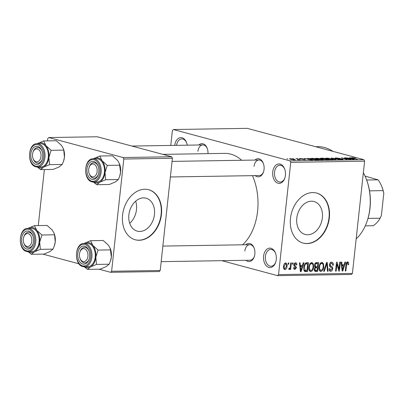 <?xml version="1.0" encoding="UTF-8"?>
<svg xmlns="http://www.w3.org/2000/svg" width="404" height="404" viewBox="0 0 404 404"><rect width="100%" height="100%" fill="white"/><g stroke="black" fill="none" stroke-linecap="round" stroke-linejoin="round"><path stroke-width="0.61" d="M285.411 175.371A9.716 6.424 89.1 0 1 284.8 178.174A9.716 6.424 89.1 0 1 277.078 182.866A9.716 6.424 89.1 0 1 272.73 171.968A9.716 6.424 89.1 0 1 277.937 164.085A9.716 6.424 89.1 0 1 284.653 168.983A9.716 6.424 89.1 0 1 285.411 175.371M284.769 169.301A8.423 5.565 -90.9 0 0 279.906 165.236A8.423 5.565 -90.9 0 0 274.548 172.18A8.423 5.565 -90.9 0 0 280.179 182.073A8.423 5.565 -90.9 0 0 284.906 177.851M276.265 259.55A9.716 6.424 89.1 0 1 275.659 262.353A9.716 6.424 89.1 0 1 267.933 267.044A9.716 6.424 89.1 0 1 263.585 256.146A9.716 6.424 89.1 0 1 268.791 248.263A9.716 6.424 89.1 0 1 275.508 253.162A9.716 6.424 89.1 0 1 276.265 259.55M275.624 253.48A8.423 5.565 -90.9 0 0 270.761 249.414A8.423 5.565 -90.9 0 0 265.403 256.358A8.423 5.565 -90.9 0 0 271.034 266.251A8.423 5.565 -90.9 0 0 275.76 262.029M135.658 201.187A17.049 12.569 -75 0 1 136.486 209.636A17.049 12.569 -75 0 1 129.714 223.321M128.881 214.872A17.049 12.569 105 0 0 137.254 231.133A17.049 12.569 105 0 0 154.464 214.463A17.049 12.569 105 0 0 146.097 198.202A17.049 12.569 105 0 0 128.881 214.872M122.574 215.069A25.912 19.104 105 0 0 135.29 239.784A25.912 19.104 105 0 0 161.454 214.448A25.912 19.104 105 0 0 148.733 189.734A25.912 19.104 105 0 0 122.574 215.069M135.123 239.739A25.912 19.104 105 0 0 161.115 214.357A25.912 19.104 105 0 0 148.561 189.688M322.367 217.781A17.049 12.569 -75 0 1 305.151 234.451A17.049 12.569 -75 0 1 296.783 218.19A17.049 12.569 -75 0 1 313.994 201.52A17.049 12.569 -75 0 1 322.367 217.781M290.471 218.387A25.912 19.104 105 0 0 303.192 243.102A25.912 19.104 105 0 0 329.351 217.766A25.912 19.104 105 0 0 316.635 193.051A25.912 19.104 105 0 0 290.471 218.387M303.025 243.056A25.912 19.104 105 0 0 329.013 217.675A25.912 19.104 105 0 0 316.463 193.006M254.919 160.065A9.07 5.994 89.1 0 1 263.347 163.413A9.07 5.994 89.1 0 1 264.049 169.372A9.07 5.994 89.1 0 1 263.484 171.988A9.07 5.994 89.1 0 1 255.171 175.609M170.372 176.967L259.232 175.543A7.772 5.141 -90.9 0 0 263.59 171.665M245.723 244.753A9.07 5.994 89.1 0 1 254.146 248.101A9.07 5.994 89.1 0 1 254.848 254.06A9.07 5.994 89.1 0 1 254.283 256.676A9.07 5.994 89.1 0 1 245.97 260.297M161.176 261.656L250.031 260.232A7.772 5.141 -90.9 0 0 254.389 256.353M315.67 146.723L317.903 146.687A54.414 35.971 89.1 0 1 332.906 151.354M162.817 154.363L224.68 153.368A49.232 32.547 89.1 0 1 241.713 160.277M252.465 175.649A49.232 32.547 89.1 0 1 257.59 211.221A49.232 32.547 89.1 0 1 242.602 244.799M293.693 158.878L292.849 158.651L293.693 158.878M297.556 159.211L295.94 158.6L300.248 159.757L298.147 159.747L297.713 159.58L298.319 159.449L297.556 159.211M298.218 159.752L298.319 159.449M297.935 158.812L297.091 158.585L297.935 158.812M299.995 158.908C299.167 158.681 299.202 158.545 300.101 158.514L302.99 158.858L300.672 158.681L300.505 158.873L301.056 158.974L304.752 159.358C305.48 159.565 305.424 159.681 304.586 159.711L299.995 158.908C299.167 158.681 299.202 158.545 300.101 158.514L300.056 158.929M300.672 158.681L300.49 159.024M304.712 159.706L304.752 159.358C305.48 159.565 305.424 159.681 304.586 159.711M303.929 159.696L304.222 159.393M309.075 158.893L307.843 158.408L308.489 158.398L312.524 160.019L311.873 160.029L303.985 158.474L309.055 159.09M315.322 158.525L316.191 158.257L318.892 158.474L323.165 159.696L322.256 159.883L316.832 159.105L315.282 158.439M325.483 158.363L326.351 158.09L329.053 158.312L333.33 159.529L332.416 159.721L326.993 158.944L325.442 158.277M352.096 158.055L352.136 157.676L355.323 158.151L352.581 157.994L357.348 159.297L352.717 158.232C351.485 157.944 351.293 157.757 352.136 157.676L351.541 157.787M352.803 157.863L352.561 158.191M290.032 160.863L363.903 159.676L364.61 161.176L290.739 162.363L290.032 160.863L173.377 129.538L172.392 130.583L170.781 145.44M363.903 159.676L247.248 128.351L173.377 129.538M350.778 158.222L349.546 157.742L350.197 157.732L354.232 159.348L353.581 159.358L345.688 157.802L350.758 158.424M349.101 159.095L344.365 157.823L350.899 159.403L342.885 158.181L347.011 159.464L341.097 157.878L349.086 159.221M335.84 158.429C334.84 158.141 334.911 157.974 336.052 157.934L340.102 158.439L336.689 158.121L336.451 158.413L342.375 159.1C343.329 159.368 343.284 159.524 342.239 159.565L338.608 159.12L341.526 159.378L341.739 159.105L335.128 158.09M336.689 158.121L336.431 158.565M342.324 159.56L342.375 159.1C343.329 159.368 343.284 159.524 342.239 159.565M341.506 159.55L341.739 159.105M335.143 159.656L331.169 158.035L331.775 158.025L339.522 159.585L332.199 158.216L335.79 159.646L335.143 159.656M321.094 158.691C319.998 158.393 320.044 158.227 321.241 158.196L323.16 158.166L329.073 159.752L323.963 159.413L320.281 158.333M311.832 159.196L310.166 158.519L312.994 158.328L318.913 159.918L316.095 159.928L311.832 159.196M290.718 159.312C289.365 158.979 289.178 158.767 290.168 158.671L294.117 159.242C295.435 159.57 295.607 159.777 294.622 159.868L290.718 159.312M289.486 158.812L290.168 158.671L290.117 159.136M295.304 159.732L294.622 159.868M287.865 158.974L287.017 158.747L287.865 158.974M290.739 162.363L278.543 274.604L352.414 273.417L351.43 274.462L277.563 275.649L221.826 260.681M288.274 262.989L288.895 262.979L288.754 264.251L288.138 264.261L288.274 262.989M292.516 262.918L293.132 262.908L292.996 264.186L292.38 264.196L292.516 262.918M303.268 262.746L303.914 262.736L301.061 271.695L300.414 271.705L299.409 262.807L300.056 262.797L300.303 265.458L302.439 265.423L303.268 262.746M309.934 271.448L310.701 271.655C309.075 271.099 308.444 269.579 308.823 267.105L309.782 263.888L311.701 262.494L313.327 263.868L313.605 266.918C313.464 269.448 312.499 271.028 310.701 271.655L310.292 271.604M311.701 262.494L312.12 262.544M320.094 271.286L320.867 271.493C319.236 270.933 318.604 269.418 318.983 266.943L319.943 263.726L321.867 262.332L323.488 263.706L323.766 266.756C323.624 269.286 322.66 270.862 320.867 271.493L320.453 271.443M321.867 262.332L322.281 262.378M331.568 262.176C332.886 262.342 333.457 263.337 333.29 265.155L332.659 265.282C332.745 264.019 332.325 263.332 331.401 263.221L329.977 264.772L331.336 266.433C332.335 266.706 332.795 267.514 332.709 268.862C332.502 270.367 331.825 271.19 330.684 271.337C329.497 271.2 328.977 270.321 329.114 268.695L329.745 268.569L330.78 270.291L332.093 268.837L331.997 267.933L330.068 266.908L329.361 264.797C329.603 263.181 330.341 262.307 331.568 262.176L332.048 262.231M330.154 262.837L331.724 263.256L330.119 262.878M329.866 271.114L330.255 271.286M329.154 269.902L330.78 270.291M344.971 262.075L345.622 262.065L342.769 271.023L342.117 271.034L341.112 262.14L341.764 262.13L342.006 264.787L344.147 264.751L344.971 262.075M364.61 161.176L352.414 273.417M347.652 261.918L348.556 262.534L348.687 264.681L348.056 264.807L347.511 262.964L346.773 263.645L345.89 270.973L345.269 270.983L345.93 264.923C345.95 263.302 346.526 262.297 347.652 261.918L347.945 261.949M346.506 262.671L347.637 262.974L346.496 262.691M339.789 262.161L340.405 262.151L339.436 271.079L338.779 271.089L336.946 263.974L336.168 271.129L335.547 271.14L336.522 262.211L337.183 262.201L339.012 269.306L339.789 262.161M326.594 262.373L327.2 262.363L328.063 271.261L327.422 271.271L326.821 263.408L324.326 271.321L323.68 271.331L326.594 262.373M316.665 262.529L318.584 262.499L317.615 271.427L315.176 271.402L314.231 269.241L315.105 267.357L314.499 265.181C314.691 263.504 315.413 262.62 316.665 262.529M306.606 262.691L308.419 262.666L307.449 271.589L304.757 271.468C303.783 270.493 303.454 269.084 303.778 267.241C303.894 264.706 304.833 263.191 306.606 262.691M295.612 262.751C296.531 262.858 296.955 263.544 296.895 264.817L296.263 264.943L295.47 263.681L294.526 264.701L296.506 267.605L294.91 269.478C294.041 269.423 293.627 268.811 293.678 267.645L294.309 267.519L294.991 268.549L295.874 267.746L295.733 267.211L295.066 266.852C294.198 266.665 293.804 266.009 293.89 264.878C294.061 263.58 294.637 262.873 295.612 262.751L295.991 262.797M294.44 263.368L295.703 263.711L294.42 263.398M294.248 269.301L294.551 269.438M293.703 268.236L294.991 268.549M289.032 269.498L288.744 269.231L289.022 268.301L289.456 268.408L290.123 267.64L290.749 262.948L291.365 262.938L290.663 269.433L290.042 269.443L290.158 268.402L289.148 269.549M289.022 268.301L289.456 268.408M285.679 262.913C286.885 263.307 287.34 264.418 287.037 266.246C286.946 268.079 286.249 269.205 284.951 269.64C283.754 269.256 283.3 268.17 283.583 266.372C283.669 264.509 284.365 263.358 285.679 262.913L285.987 262.948M284.365 269.478L284.643 269.604M123.811 159.03L123.104 157.53L171.7 156.747L172.407 158.252L123.811 159.03L111.615 271.266L160.216 270.488L159.232 271.538L110.63 272.316L98.995 269.19M79.043 263.832L42.869 254.121M171.7 156.747L97.313 136.769L48.712 137.552L47.728 138.602L47.48 140.885M44.369 169.554L38.284 225.573M123.104 157.53L48.712 137.552M172.407 158.252L160.216 270.488M110.63 272.316L111.615 271.266M174.705 145.374A9.716 6.424 89.1 0 1 179.967 137.729A9.716 6.424 89.1 0 1 186.597 142.652A9.716 6.424 89.1 0 1 187.254 145.172M198.793 144.991A9.07 5.994 89.1 0 1 207.217 148.339A9.07 5.994 89.1 0 1 207.979 153.636M277.563 275.649L278.543 274.604M207.333 148.657A7.772 5.141 -90.9 0 0 202.853 144.925A7.772 5.141 -90.9 0 0 197.904 151.333M263.459 163.731A7.772 5.141 -90.9 0 0 258.979 159.999A7.772 5.141 -90.9 0 0 254.035 166.408M254.257 248.42A7.772 5.141 -90.9 0 0 249.778 244.688A7.772 5.141 -90.9 0 0 244.834 251.096M186.709 142.971A8.423 5.565 -90.9 0 0 181.851 138.9A8.423 5.565 -90.9 0 0 176.553 145.349M347.011 262.115L348.556 262.534M348.081 264.514L348.687 264.681M346.183 263.489L346.773 263.645M345.289 270.811L345.89 270.973M342.097 270.842L342.769 271.023M341.395 264.62L342.006 264.787M342.966 268.408L343.824 265.797L342.102 265.827L342.501 270.099L342.966 268.408M341.456 265.16L343.824 265.797M341.996 269.968L342.501 270.099M341.511 265.665L342.102 265.827M338.724 270.887L339.436 271.079M336.345 263.812L336.946 263.974M335.567 270.968L336.168 271.129M338.269 269.104L339.012 269.306M332.664 264.989L333.29 265.155M329.386 264.61L329.977 264.772M332.108 268.7L332.709 268.862M327.407 271.084L328.063 271.261M326.301 263.272L326.821 263.408M323.735 271.16L324.326 271.321M320.564 262.918L323.488 263.706M323.165 266.595L323.766 266.756M320.973 270.448C322.352 269.948 323.074 268.716 323.149 266.751C323.432 264.913 322.968 263.787 321.756 263.378C320.412 263.863 319.69 265.054 319.599 266.958L319.64 268.973L320.973 270.448L319.19 270.013M318.943 268.786L319.64 268.973M318.998 266.797L319.599 266.958M320.458 263.029L322.049 263.413L320.493 262.994M314.681 266.367L314.64 266.761M314.363 270.554L317.615 271.427M314.792 271.22L315.691 271.458M317.11 270.397L317.398 267.726L315.58 267.842L314.868 269.084L315.367 270.357L317.11 270.397M314.772 267.024L317.398 267.726M314.282 268.928L314.868 269.084M314.832 267.645L315.58 267.842M317.509 266.685L317.852 263.554L315.888 263.696L315.115 265.165L315.736 266.65L317.509 266.685M315.474 262.918L317.852 263.554M314.519 265.004L315.115 265.165M315.024 263.469L315.888 263.696M315.196 263.216L316.539 263.575M310.403 263.08L313.327 263.868M313.004 266.756L313.605 266.918M310.812 270.609C312.191 270.109 312.913 268.877 312.989 266.913C313.272 265.08 312.807 263.953 311.595 263.539C310.252 264.024 309.53 265.216 309.434 267.12L309.479 269.135L310.812 270.609L309.03 270.175M308.782 268.948L309.479 269.135M308.838 266.963L309.434 267.12M310.297 263.191L311.888 263.575L310.333 263.156M304.121 270.22L304.071 270.68L307.449 271.589M303.879 270.114L306.944 270.559L307.691 263.716L306.575 263.736L304.879 265.059L304.394 267.246L305.227 270.513L303.889 270.155M305.379 263.095L307.691 263.716M303.798 267.084L304.394 267.246M304.273 264.898L304.879 265.059M305.116 263.342L306.575 263.736M300.389 271.513L301.061 271.695M299.687 265.292L300.303 265.458M301.263 269.074L302.121 266.468L300.399 266.499L300.793 270.771L301.263 269.074M299.748 265.832L302.121 266.468M300.293 270.635L300.793 270.771M299.808 266.337L300.399 266.499M296.258 264.645L296.895 264.817M293.94 264.544L294.526 264.701M293.875 265.09L294.622 265.287M295.854 267.428L296.506 267.605M292.395 264.024L292.996 264.186M290.062 269.271L290.663 269.433M289.739 268.291L290.158 268.402M288.153 264.09L288.754 264.251M286.436 266.084L287.037 266.246M285.067 268.711L286.421 266.261C286.653 264.989 286.365 264.181 285.562 263.842L284.209 266.297C283.977 267.569 284.264 268.372 285.067 268.711L283.653 268.357M283.613 266.135L284.209 266.297M284.517 263.56L285.744 263.863L284.532 263.534M350.167 157.984L350.197 157.732M352.409 158.883L351.263 158.413L349.541 158.439L352.409 158.883M335.997 158.469L336.052 157.934M326.281 158.732L326.351 158.09M331.704 159.706L332.411 159.393L332.376 159.721M329.215 159.423L331.719 159.535C332.729 159.428 332.507 159.201 331.063 158.853L327.048 158.277L326.371 158.418L326.336 158.752M327.614 159.1L329.23 159.292M327.048 158.277C326.058 158.378 326.255 158.6 327.629 158.939M327.765 159.58L325.998 159.105L324.245 159.146L327.745 159.777M324.468 159.529L324.245 159.146M325.306 158.918L323.23 158.358L321.352 158.413L325.286 159.115M324.033 159.428L324.084 158.939M321.695 158.833L321.352 158.413M316.12 158.898L316.191 158.257M321.539 159.873L322.251 159.56L322.215 159.883M319.054 159.585L321.559 159.701C322.569 159.595 322.347 159.368 320.902 159.019L316.882 158.439L316.211 158.58L316.175 158.913M317.453 159.262L319.069 159.459M316.882 158.439C315.898 158.545 316.095 158.762 317.468 159.1M317.605 159.742L313.07 158.525L311.262 158.797L317.579 159.939M311.237 159.03L311.09 158.661L311.055 158.974M308.464 158.656L308.489 158.398M310.701 159.555L309.555 159.085L307.838 159.11L310.701 159.555M294.011 159.858L294.38 159.868M291.274 159.449L294.026 159.706C294.597 159.625 294.425 159.474 293.501 159.252L290.764 158.838L290.355 159.211M290.764 158.838C290.198 158.918 290.375 159.07 291.294 159.287M366.453 179.492L366.68 180.098A42.753 28.265 89.1 0 1 369.998 208.212A42.753 28.265 89.1 0 1 367.327 220.544L367.12 221.16A44.051 29.118 -90.9 0 0 369.872 208.454A44.051 29.118 -90.9 0 0 366.453 179.492A44.051 29.118 -90.9 0 0 363.353 172.725M356.182 238.754A44.051 29.118 -90.9 0 0 367.12 221.16M93.425 158.767A12.61 8.338 -90.9 0 1 93.839 158.519A12.61 8.338 89.1 0 1 98.137 157.959A12.61 8.338 89.1 0 1 102.071 160.731L99.808 156.015L93.405 158.767M93.869 161.509A9.07 5.994 89.1 0 1 98.111 166.064A9.07 5.994 89.1 0 1 98.248 174.644A9.07 5.994 89.1 0 1 91.93 179.366A9.07 5.994 89.1 0 1 86.981 168.852A9.07 5.994 89.1 0 1 93.869 161.509M89.289 173.851A7.772 5.141 -90.9 0 0 93.041 178.073A7.772 5.141 -90.9 0 0 93.996 178.194A7.772 5.141 -90.9 0 0 98.354 174.321A7.772 5.141 89.1 0 1 93.996 178.194A7.772 5.141 89.1 0 1 89.405 174.174L89.178 173.563A6.479 4.282 -90.9 0 0 93.117 176.912A6.479 4.282 -90.9 0 0 96.819 173.134A6.479 4.282 -90.9 0 0 94.733 164.62A6.479 4.282 -90.9 0 0 89.077 167.433A6.479 4.282 -90.9 0 0 88.981 167.741A6.479 4.282 -90.9 0 0 89.178 173.563M89.077 167.433L89.284 166.817A7.772 5.141 89.1 0 1 93.748 162.65A7.772 5.141 89.1 0 1 98.228 166.382A7.772 5.141 -90.9 0 0 94.703 162.772A7.772 5.141 -90.9 0 0 93.748 162.65A7.772 5.141 -90.9 0 0 89.183 167.145M93.294 158.772C83.906 158.232 82.865 180.113 92.117 181.896L96.975 182.032A11.66 7.706 -90.9 0 0 104.479 171.341A11.66 7.706 -90.9 0 0 98.036 158.898A11.66 7.706 -90.9 0 0 96.601 158.716L93.294 158.772A11.66 7.706 89.1 0 1 94.728 158.949A11.66 7.706 89.1 0 1 101.172 171.392A11.66 7.706 89.1 0 1 93.667 182.088A11.66 7.706 89.1 0 1 92.233 181.906M119.427 163.62L120.569 172.336A12.61 8.338 89.1 0 0 119.589 164.044L117.62 160.479L112.433 155.813L99.808 156.015M107.257 165.393L102.071 160.731A12.61 8.338 89.1 0 1 105.015 172.584L107.257 165.393L119.882 165.191M105.702 179.73L105.015 172.584A12.61 8.338 89.1 0 1 99.732 182.234L105.702 179.73L118.327 179.528L115.286 181.982L109.317 184.487L96.692 184.689L99.732 182.234A12.61 8.338 89.1 0 1 93.799 182.088M119.68 176.265L119.776 175.972A12.61 8.338 89.1 0 0 120.569 172.336L119.68 176.265L118.327 179.528M93.45 182.088L96.692 184.689M41.036 154.868A6.479 4.282 -90.9 0 0 37.572 149.02A6.479 4.282 -90.9 0 0 32.946 152.364A6.479 4.282 -90.9 0 0 32.502 155.863A6.479 4.282 -90.9 0 0 33.047 158.489A6.479 4.282 -90.9 0 0 38.052 161.57A6.479 4.282 -90.9 0 0 41.036 154.868M32.946 152.364L33.153 151.747A7.772 5.141 89.1 0 1 37.617 147.576A7.772 5.141 89.1 0 1 42.097 151.313A7.772 5.141 -90.9 0 0 38.572 147.697A7.772 5.141 -90.9 0 0 37.617 147.576A7.772 5.141 -90.9 0 0 33.052 152.071M33.158 158.777A7.772 5.141 -90.9 0 0 36.91 163.004A7.772 5.141 -90.9 0 0 37.865 163.12A7.772 5.141 -90.9 0 0 42.223 159.247A7.772 5.141 89.1 0 1 37.865 163.12A7.772 5.141 89.1 0 1 33.274 159.1L33.047 158.489M79.431 255.626A6.479 4.282 -90.9 0 0 79.977 258.252A6.479 4.282 -90.9 0 0 84.981 261.332A6.479 4.282 -90.9 0 0 87.966 254.626A6.479 4.282 -90.9 0 0 84.502 248.783A6.479 4.282 -90.9 0 0 79.876 252.126A6.479 4.282 -90.9 0 0 79.431 255.626M80.088 258.54A7.772 5.141 -90.9 0 0 83.84 262.762A7.772 5.141 -90.9 0 0 84.795 262.883A7.772 5.141 -90.9 0 0 89.153 259.009A7.772 5.141 89.1 0 1 84.795 262.883A7.772 5.141 89.1 0 1 80.204 258.863L79.977 258.252M79.876 252.126L80.083 251.505A7.772 5.141 89.1 0 1 84.547 247.339A7.772 5.141 89.1 0 1 89.026 251.071A7.772 5.141 -90.9 0 0 85.502 247.46A7.772 5.141 -90.9 0 0 84.547 247.339A7.772 5.141 -90.9 0 0 79.982 251.833M23.649 237.36A6.479 4.282 -90.9 0 0 23.846 243.178A6.479 4.282 -90.9 0 0 27.785 246.526A6.479 4.282 -90.9 0 0 31.487 242.748A6.479 4.282 -90.9 0 0 29.401 234.239A6.479 4.282 -90.9 0 0 23.745 237.052A6.479 4.282 -90.9 0 0 23.649 237.36M23.957 243.466A7.772 5.141 -90.9 0 0 27.709 247.692A7.772 5.141 -90.9 0 0 28.664 247.809A7.772 5.141 -90.9 0 0 33.022 243.935A7.772 5.141 89.1 0 1 28.664 247.809A7.772 5.141 89.1 0 1 24.073 243.789L23.846 243.178M23.745 237.052L23.957 236.436A7.772 5.141 89.1 0 1 28.416 232.265A7.772 5.141 89.1 0 1 32.896 236.002A7.772 5.141 -90.9 0 0 29.371 232.386A7.772 5.141 -90.9 0 0 28.416 232.265A7.772 5.141 -90.9 0 0 23.851 236.759M365.277 225.866L373.054 225.745A27.209 17.988 -90.9 0 0 380.124 218.211L381.386 215.519L383.8 193.284L383.118 190.622A27.209 17.988 -90.9 0 0 382.043 187.209A27.209 17.988 -90.9 0 0 378.043 179.825L365.029 176.058M366.645 180.012L378.043 179.825M367.999 218.407L380.124 218.211M369.514 190.839L383.118 190.622M382.043 187.209L382.27 187.815A25.912 17.13 89.1 0 1 383.8 193.284M43.677 140.946L56.302 140.743L61.489 145.405L63.297 148.546L63.751 150.116L51.126 150.323L45.94 145.657L43.677 140.946L37.274 143.698M63.751 150.116L64.438 157.262L63.549 161.191L62.196 164.453L59.156 166.913L53.187 169.412L40.562 169.614L43.602 167.16A12.61 8.338 89.1 0 1 39.309 167.721A12.61 8.338 89.1 0 1 37.668 167.014M35.799 164.292A9.07 5.994 89.1 0 1 30.85 153.778A9.07 5.994 89.1 0 1 37.739 146.44A9.07 5.994 89.1 0 1 41.981 150.99A9.07 5.994 89.1 0 1 42.117 159.57A9.07 5.994 89.1 0 1 35.799 164.292M37.163 143.698C27.775 143.157 26.735 165.039 35.986 166.822L40.844 166.963A11.66 7.706 -90.9 0 0 48.349 156.267A11.66 7.706 -90.9 0 0 41.905 143.824A11.66 7.706 -90.9 0 0 40.471 143.642L37.163 143.698A11.66 7.706 89.1 0 1 38.597 143.88A11.66 7.706 89.1 0 1 45.041 156.318A11.66 7.706 89.1 0 1 37.542 167.014A11.66 7.706 89.1 0 1 36.108 166.837M62.196 164.453L49.571 164.655L48.884 157.515L51.126 150.323M37.294 143.698A12.61 8.338 89.1 0 1 37.708 143.445A12.61 8.338 89.1 0 1 45.94 145.657A12.61 8.338 89.1 0 1 48.884 157.515A12.61 8.338 -90.9 0 1 43.602 167.16L49.571 164.655M37.32 167.014L40.562 169.614M63.297 148.546L63.458 148.97A12.61 8.338 89.1 0 1 64.438 157.262A12.61 8.338 89.1 0 1 63.65 160.898L63.549 161.191M84.224 243.455A12.61 8.338 -90.9 0 1 84.638 243.208A12.61 8.338 89.1 0 1 88.936 242.647A12.61 8.338 89.1 0 1 92.87 245.42L90.607 240.703L84.204 243.455M84.668 246.198A9.07 5.994 89.1 0 1 88.91 250.753A9.07 5.994 89.1 0 1 89.047 259.333A9.07 5.994 89.1 0 1 82.729 264.054A9.07 5.994 89.1 0 1 77.78 253.54A9.07 5.994 89.1 0 1 84.668 246.198M84.093 243.461C74.705 242.92 73.664 264.802 82.916 266.584L87.774 266.721A11.66 7.706 -90.9 0 0 95.278 256.03A11.66 7.706 -90.9 0 0 88.835 243.587A11.66 7.706 -90.9 0 0 87.4 243.405L84.093 243.461A11.66 7.706 89.1 0 1 85.527 243.637A11.66 7.706 89.1 0 1 91.971 256.08A11.66 7.706 89.1 0 1 84.471 266.776A11.66 7.706 89.1 0 1 83.037 266.595M110.226 248.309L111.368 257.025A12.61 8.338 89.1 0 0 110.388 248.733L108.418 245.167L103.232 240.501L90.607 240.703M98.056 250.081L92.87 245.42A12.61 8.338 89.1 0 1 95.814 257.272L98.056 250.081L110.681 249.879M96.5 264.418L95.814 257.272A12.61 8.338 89.1 0 1 90.531 266.923L96.5 264.418L109.125 264.216L106.085 266.67L100.116 269.175L87.491 269.377L90.531 266.923A12.61 8.338 89.1 0 1 84.598 266.776M110.479 260.954L110.58 260.661A12.61 8.338 89.1 0 0 111.368 257.025L110.479 260.954L109.125 264.216M84.249 266.776L87.491 269.377M34.476 225.634L47.101 225.432L52.293 230.093L54.101 233.234L54.55 234.81L41.93 235.012L36.739 230.346L34.476 225.634L28.073 228.386M54.55 234.81L55.237 241.951L54.348 245.879L52.995 249.142L49.955 251.601L43.985 254.101L31.366 254.303L34.401 251.849A12.61 8.338 89.1 0 1 30.108 252.409A12.61 8.338 89.1 0 1 28.467 251.702M26.598 248.98A9.07 5.994 89.1 0 1 21.649 238.466A9.07 5.994 89.1 0 1 28.538 231.128A9.07 5.994 89.1 0 1 32.78 235.678A9.07 5.994 89.1 0 1 32.921 244.258A9.07 5.994 89.1 0 1 26.598 248.98M27.967 228.386C18.574 227.846 17.534 249.728 26.785 251.51L31.643 251.652A11.66 7.706 -90.9 0 0 39.148 240.956A11.66 7.706 -90.9 0 0 32.704 228.512A11.66 7.706 -90.9 0 0 31.27 228.336L27.967 228.386A11.66 7.706 89.1 0 1 29.401 228.568A11.66 7.706 89.1 0 1 35.845 241.006A11.66 7.706 89.1 0 1 28.341 251.702A11.66 7.706 89.1 0 1 26.906 251.525M52.995 249.142L40.37 249.344L39.683 242.203L41.93 235.012M28.093 228.386A12.61 8.338 89.1 0 1 28.512 228.134A12.61 8.338 89.1 0 1 36.739 230.346A12.61 8.338 89.1 0 1 39.683 242.203A12.61 8.338 -90.9 0 1 34.401 251.849L40.37 249.344M28.118 251.702L31.366 254.303M54.101 233.234L54.257 233.658A12.61 8.338 89.1 0 1 55.237 241.951A12.61 8.338 89.1 0 1 54.449 245.587L54.348 245.879M345.955 264.681L346.556 264.842M341.789 268.12L342.35 268.271M329.406 265.913L331.336 266.433M325.846 264.676L326.397 264.822M315.034 267.423L316.236 267.746M304.495 271.291L305.717 271.619M300.081 268.791L300.642 268.943M293.865 265.282L295.193 265.635M321.185 158.716L321.241 158.196M94.061 159.726A10.883 7.196 -90.9 0 0 85.8 168.534A10.883 7.196 -90.9 0 0 91.733 181.154A10.883 7.196 -90.9 0 0 100 172.346A10.883 7.196 -90.9 0 0 94.061 159.726M35.608 166.079A10.883 7.196 -90.9 0 0 43.869 157.272A10.883 7.196 -90.9 0 0 37.931 144.652A10.883 7.196 -90.9 0 0 29.669 153.459A10.883 7.196 -90.9 0 0 35.608 166.079M84.86 244.415A10.883 7.196 -90.9 0 0 76.598 253.222A10.883 7.196 -90.9 0 0 82.532 265.842A10.883 7.196 -90.9 0 0 90.799 257.035A10.883 7.196 -90.9 0 0 84.86 244.415M26.406 250.768A10.883 7.196 -90.9 0 0 34.668 241.961A10.883 7.196 -90.9 0 0 28.735 229.341A10.883 7.196 -90.9 0 0 20.468 238.148A10.883 7.196 -90.9 0 0 26.406 250.768M315.367 270.357L314.241 270.054M315.736 266.65L314.514 266.322M342.127 159.282L342.097 159.565M258.979 159.999L172.069 161.393M131.916 146.061L202.853 144.925M162.868 246.081L249.778 244.688"/></g></svg>
